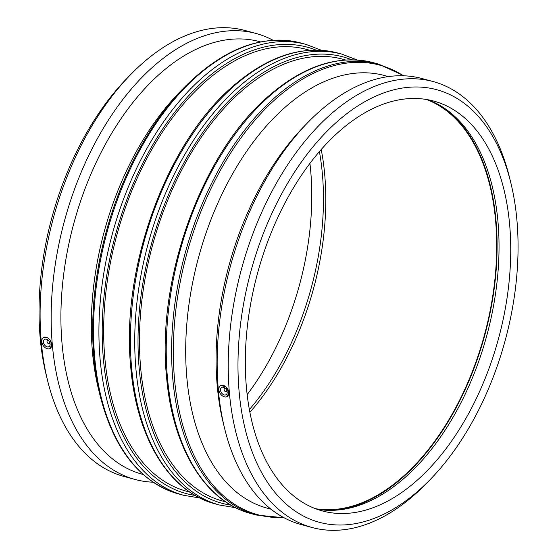 <?xml version="1.0" encoding="UTF-8"?>
<svg xmlns="http://www.w3.org/2000/svg" width="558" height="558" viewBox="0 0 558 558"><rect width="100%" height="100%" fill="white"/><g stroke="black" fill="none" stroke-linecap="round" stroke-linejoin="round"><path stroke-width="0.84" d="M49.676 342.298A1.702 1.165 58.4 0 1 49.69 342.424A1.702 1.165 58.4 0 1 49.25 343.512A1.702 1.165 58.4 0 1 47.367 342.675A1.702 1.165 58.4 0 1 47.472 340.617A1.702 1.165 58.4 0 1 48.748 340.792M226.736 390.356A1.702 1.165 58.4 0 1 226.318 391.57A1.702 1.165 58.4 0 1 224.944 391.325A1.702 1.165 58.4 0 1 224.1 389.763A1.702 1.165 58.4 0 1 224.539 388.675A1.702 1.165 58.4 0 1 225.809 388.849M388.382 76.592L384.441 75.518A224.114 131.751 105.2 0 0 242.967 156.798A224.114 131.751 105.2 0 0 186.804 377.229A224.114 131.751 105.2 0 0 267.031 508.101L270.972 509.168M345.548 59.978L342.486 59.148A228.919 134.576 105.2 0 0 197.978 142.171A228.919 134.576 105.2 0 0 140.609 367.338A228.919 134.576 105.2 0 0 222.558 501.007L225.62 501.837M309.739 50.262L306.677 49.432A228.919 134.576 105.2 0 0 162.169 132.455A228.919 134.576 105.2 0 0 104.799 357.615A228.919 134.576 105.2 0 0 186.749 491.291L189.804 492.121M100.287 396.403A232.909 136.919 105.2 0 1 93.835 356.834A232.909 136.919 105.2 0 1 184.105 87.578L179.285 92.53A224.114 131.751 105.2 0 0 92.419 351.617A224.114 131.751 105.2 0 0 98.627 389.693L100.287 396.403C114.16 449.741 140.17 482.217 178.323 493.844A233.593 137.324 -74.8 0 1 94.7 357.441A233.593 137.324 -74.8 0 1 153.241 127.684A233.593 137.324 -74.8 0 1 300.699 42.966L306.077 44.424A233.593 137.324 105.2 0 0 158.618 129.142A233.593 137.324 105.2 0 0 100.077 358.899A233.593 137.324 105.2 0 0 183.701 495.302L199.876 498.008M220.529 390.195A4.248 2.916 -121.6 0 0 222.642 394.094A4.248 2.916 -121.6 0 0 226.074 394.715A4.248 2.916 -121.6 0 0 226.332 389.568A4.248 2.916 -121.6 0 0 221.624 387.475A4.248 2.916 -121.6 0 0 220.529 390.195M220.633 385.599L225.76 386.624L228.822 392.441A6.368 4.366 -121.6 0 0 225.655 386.596A6.368 4.366 -121.6 0 0 220.508 385.669A6.368 4.366 -121.6 0 0 218.876 389.742A6.368 4.366 -121.6 0 0 222.042 395.594A6.368 4.366 -121.6 0 0 227.183 396.522A6.368 4.366 -121.6 0 0 228.822 392.441L227.287 396.452M50.101 343.937A4.248 2.916 58.4 0 1 49.006 346.651A4.248 2.916 58.4 0 1 44.298 344.558A4.248 2.916 58.4 0 1 44.556 339.417A4.248 2.916 58.4 0 1 47.988 340.038A4.248 2.916 58.4 0 1 50.101 343.937M41.808 341.684A6.368 4.366 58.4 0 1 43.447 337.611A6.368 4.366 58.4 0 1 48.588 338.539A6.368 4.366 58.4 0 1 51.755 344.384A6.368 4.366 58.4 0 1 50.122 348.464A6.368 4.366 58.4 0 1 44.975 347.536A6.368 4.366 58.4 0 1 41.808 341.684M43.566 337.541L46.335 337.269L48.267 338.225L49.976 339.92L51.755 344.384L50.227 348.394M273.022 40.239A231.047 135.824 105.2 0 0 256.066 33.494L245.004 30.488A231.047 135.824 105.2 0 0 130.802 74.437L127.001 78.336A224.114 131.751 105.2 0 0 40.141 337.423A224.114 131.751 105.2 0 0 46.342 375.506L47.646 380.793A231.047 135.824 105.2 0 0 123.96 476.448L135.022 479.448A231.047 135.824 105.2 0 0 153.066 482.203M247.159 394.625A212.361 124.839 105.2 0 0 309.927 163.375M130.802 74.437A231.047 135.824 105.2 0 0 41.25 341.531A231.047 135.824 105.2 0 0 47.646 380.793M256.066 33.494A231.047 135.824 105.2 0 0 110.219 117.285A231.047 135.824 105.2 0 0 52.312 344.537A231.047 135.824 105.2 0 0 135.022 479.448M260.502 41.878L259.658 41.648A224.114 131.751 105.2 0 0 118.184 122.927A224.114 131.751 105.2 0 0 62.022 343.365A224.114 131.751 105.2 0 0 142.248 474.23L143.092 474.46M510.744 182.494L509.44 177.207A231.047 135.824 105.2 0 0 433.127 81.552L422.064 78.552A231.047 135.824 105.2 0 0 307.863 122.495L304.061 126.401A224.114 131.751 105.2 0 0 217.201 385.48A224.114 131.751 105.2 0 0 223.409 423.564L224.714 428.851A231.047 135.824 105.2 0 0 301.027 524.506L312.082 527.512A231.047 135.824 105.2 0 0 426.291 483.563L430.085 479.664A224.114 131.751 105.2 0 0 510.744 182.494A224.114 131.751 105.2 0 0 346.699 113.769A224.114 131.751 105.2 0 0 239.089 391.423A224.114 131.751 105.2 0 0 430.085 479.664M307.863 122.495A231.047 135.824 105.2 0 0 218.317 389.596A231.047 135.824 105.2 0 0 224.714 428.851M433.127 81.552A231.047 135.824 105.2 0 0 287.279 165.342A231.047 135.824 105.2 0 0 229.38 392.595A231.047 135.824 105.2 0 0 312.082 527.512M246.371 386.945A212.361 124.839 105.2 0 0 322.391 510.947A212.361 124.839 105.2 0 0 498.496 338.699A212.361 124.839 105.2 0 0 433.643 101.054A212.361 124.839 105.2 0 0 299.59 178.072A212.361 124.839 105.2 0 0 246.371 386.945M316.609 509.112A212.361 124.839 105.2 0 0 329.98 510.361A212.361 124.839 105.2 0 0 486.806 335.525A212.361 124.839 105.2 0 0 439.892 105.392A212.361 124.839 105.2 0 0 427.735 99.708M328.76 510.347A212.996 125.215 105.2 0 0 484.832 334.988A212.996 125.215 105.2 0 0 438.832 104.792M315.472 508.694A212.361 124.839 105.2 0 0 484.47 334.891A212.361 124.839 105.2 0 0 426.535 99.498M249.893 412.299A212.361 124.839 105.2 0 0 321.22 149.509M249.384 409.565A212.361 124.839 105.2 0 0 319.399 151.609M256.387 515.034L251.009 513.576A233.593 137.324 -74.8 0 1 167.393 377.173A233.593 137.324 -74.8 0 1 225.934 147.41A233.593 137.324 -74.8 0 1 373.386 62.698L378.77 64.156A233.593 137.324 105.2 0 0 231.312 148.874A233.593 137.324 105.2 0 0 172.771 378.631A233.593 137.324 105.2 0 0 256.387 515.034L284.064 517.761M283.527 517.468A232.909 136.919 -74.8 0 1 174.487 378.722A232.909 136.919 -74.8 0 1 244.209 133.495A232.909 136.919 -74.8 0 1 403.413 75.776M357.211 59.992L341.887 54.147A233.593 137.324 105.2 0 0 194.428 138.865A233.593 137.324 105.2 0 0 135.894 368.622A233.593 137.324 105.2 0 0 219.51 505.025L235.685 507.731M230.9 505.15A231.256 135.95 -74.8 0 1 139.165 368.224A231.256 135.95 -74.8 0 1 201.082 134.862A231.256 135.95 -74.8 0 1 351.777 59.797M219.51 505.025L215.2 503.853A233.593 137.324 -74.8 0 1 131.583 367.45A233.593 137.324 -74.8 0 1 190.118 137.693A233.593 137.324 -74.8 0 1 337.576 52.975L341.887 54.147M195.084 495.434A231.256 135.95 -74.8 0 1 103.349 358.508A231.256 135.95 -74.8 0 1 165.273 125.145A231.256 135.95 -74.8 0 1 315.968 50.074M378.77 64.156L404.02 75.797M251.009 513.576C205.114 501.726 172.324 447.823 166.514 376.483C156.568 278.309 201.822 153.338 268.021 96.569C303.719 65.467 338.846 54.175 373.386 62.698M215.2 503.853C169.297 492.003 136.515 438.1 130.705 366.766C120.751 268.593 166.005 143.615 232.212 86.853C267.91 55.744 303.036 44.459 337.576 52.975M321.401 50.269L306.077 44.424M178.323 493.844L183.701 495.302M184.105 87.578C223.04 48.574 261.904 33.71 300.699 42.966M48.169 340.192L47.472 340.617M49.948 343.086L49.25 343.512M226.318 391.57L227.008 391.144M224.539 388.675L225.23 388.249"/></g></svg>
